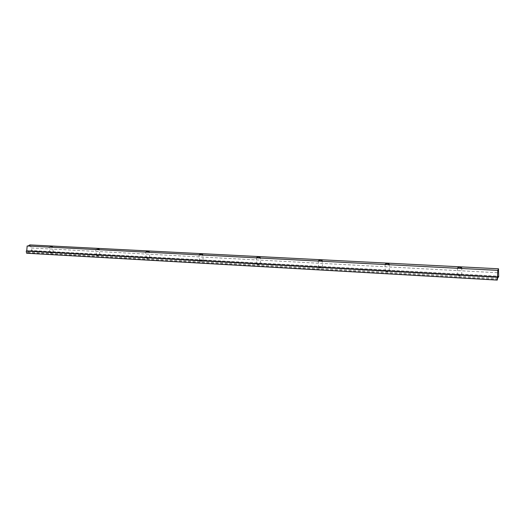<?xml version="1.0" encoding="UTF-8"?>
<svg xmlns="http://www.w3.org/2000/svg" width="525" height="525" viewBox="0 0 525 525"><rect width="100%" height="100%" fill="white"/><g stroke="black" fill="none" stroke-linecap="round" stroke-linejoin="round"><path stroke-width="0.39" stroke-dasharray="2.62 1.97" d="M51.621 247.249L49.114 247.118M148.424 252.262L145.556 252.118M259.665 258.024L256.351 257.854M388.822 264.718L384.956 264.521M28.133 246.035L27.162 245.982M321.74 261.24L318.17 261.056M202.046 255.045L198.968 254.881M98.398 249.67L95.721 249.532M461.534 268.485L457.341 268.268M26.598 253.214L27.74 252.735L27.622 251.987L31.198 250.497L498.533 276.176M31.198 250.497L31.316 251.245L498.107 277.141M50.249 252.4L49.921 252.787L50.531 252.938C52.251 252.873 53.169 252.617 53.288 252.157L50.249 252.4M146.482 257.742L146.272 258.136L147.079 258.339C148.864 258.287 149.769 258.011 149.782 257.519L146.482 257.742M256.988 263.885L256.909 264.272L257.992 264.541C259.855 264.508 260.735 264.226 260.636 263.694L256.988 263.885M385.199 271.005L386.735 271.74C388.677 271.727 389.537 271.438 389.314 270.874L385.199 271.005M27.622 251.987L497.556 278.381M318.623 267.304L318.609 267.684L319.876 268.006C321.779 267.973 322.652 267.691 322.488 267.146L318.623 267.304M199.762 260.702L199.618 261.096L200.543 261.332C202.374 261.286 203.267 261.004 203.221 260.498L199.762 260.702M96.764 254.979L96.488 255.373L97.191 255.55C98.943 255.491 99.855 255.222 99.921 254.75L96.764 254.979M457.321 275.008L459.191 275.796C461.18 275.789 462.033 275.5 461.744 274.923C460.077 274.306 458.607 274.339 457.321 275.008M31.316 251.245L31.959 250.976L31.48 247.977L29.807 244.912M31.48 247.977L498.75 272.79M31.959 250.976L498.691 276.767M27.74 252.735L497.542 279.379M497.917 270.447L460.674 268.518M457.879 268.373L387.949 264.744M385.376 264.613L320.86 261.266M318.485 261.148L258.779 258.051M256.574 257.933L201.16 255.065M199.106 254.953L147.538 252.282M145.628 252.184L97.512 249.69M95.734 249.598L50.741 247.262M49.921 252.787L49.068 247.177L27.661 246.067M322.488 267.146L322.179 261.056M318.609 267.684L318.262 261.115M260.636 263.694L260.197 257.782M256.909 264.272L256.43 257.919M389.314 270.874L389.15 264.587M385.238 271.366L385.055 264.567M203.221 260.498L202.676 254.743M199.618 261.096L199.021 254.947M149.782 257.519L149.139 251.915M146.272 258.136L145.576 252.177M99.921 254.75L99.192 249.277M96.488 255.373L95.707 249.592M53.288 252.157L52.48 246.816M461.744 274.923L461.751 268.406M457.419 275.349L457.419 268.308"/><path stroke-width="0.79" d="M49.114 247.118L52.441 246.553L51.621 247.249M145.556 252.118C146.639 251.324 147.82 251.14 149.1 251.573L148.424 252.262M256.351 257.854C257.329 256.935 258.602 256.771 260.164 257.348L259.665 258.024M384.956 264.521C385.777 263.438 387.168 263.294 389.137 264.088L388.822 264.718M497.227 280.088L26.598 253.214L26.25 251.062L26.742 250.858L27.162 245.982L497.798 270.362L497.227 280.088L497.556 278.381L498.533 276.176L498.691 276.767L498.514 268.78L497.798 270.362M498.514 268.78L29.807 244.912L28.133 246.035M318.17 261.056C319.075 260.065 320.401 259.908 322.153 260.584L321.74 261.24M198.968 254.881C200.005 254.034 201.226 253.857 202.637 254.356L202.046 255.045M95.721 249.532L99.153 248.975L98.398 249.67M457.341 268.268C458.049 267.1 459.519 266.969 461.751 267.888L461.534 268.485M498.107 277.141L498.514 277.167M26.25 251.062L497.273 277.226M26.742 250.858L497.405 276.924M322.179 261.056L322.153 260.584M260.197 257.782L260.164 257.348M389.15 264.587L389.137 264.088M202.676 254.743L202.637 254.356M149.139 251.915L149.1 251.573M461.751 268.406L461.751 267.888"/></g></svg>
